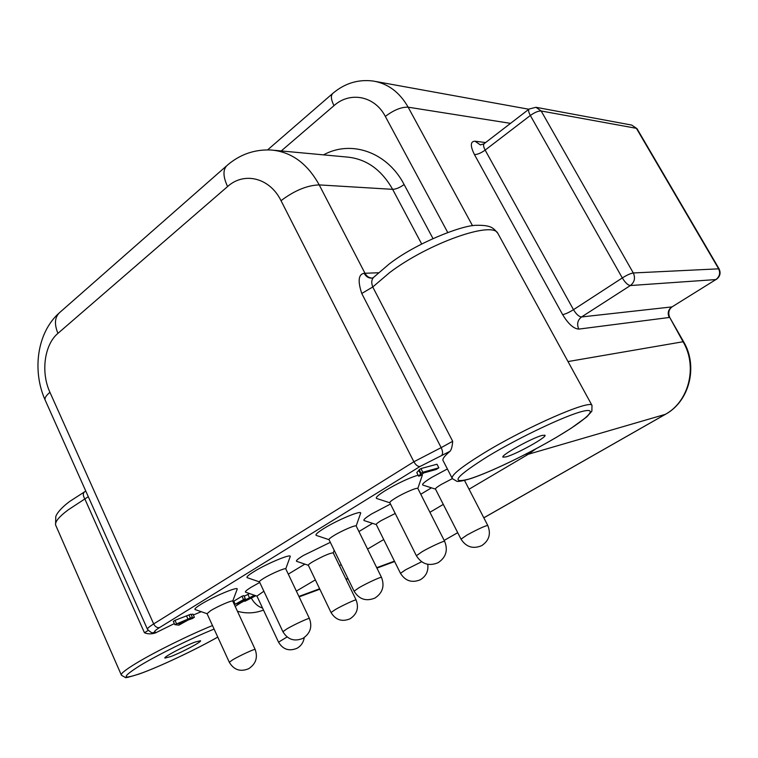 <?xml version="1.0" encoding="UTF-8"?>
<svg xmlns="http://www.w3.org/2000/svg" width="758" height="758" viewBox="0 0 758 758"><rect width="100%" height="100%" fill="white"/><g stroke="black" fill="none" stroke-linecap="round" stroke-linejoin="round"><path stroke-width="1.14" d="M194.38 617.287L190.144 618.774L192.409 617.391L190.41 618.092L174.795 624.639L178.869 625.16L188.088 620.035L192.324 618.537L194.38 617.287L192.92 614.075L191.177 614.681M192.409 617.391L190.94 614.17L175.003 620.338L173.317 621.37L174.795 624.639M452.052 478.042L443.24 460.902C441.942 459.443 444.179 456.25 449.968 451.313L420.046 466.473L159.597 627.548C154.926 630.495 153.504 631.992 155.343 632.039L155.409 632.949L174.321 623.607M431.444 487.83L420.775 494.263M372.529 523.352L358.922 531.548M304.877 564.132L288.286 574.128M244.483 600.544L243.943 600.876M241.423 602.411L235.198 606.409M193.337 615.003L201.221 611.687M256.953 596.12L245.649 592.216C244.635 591.808 246.587 590.075 251.523 587.033L259.748 582.438M400.451 573.256L376.281 524.564L364.162 520.585C362.921 520.007 365.498 517.742 371.884 513.791L390.503 504.042M389.868 502.791L376.679 498.489C375.163 497.788 378.015 495.163 385.216 490.634C397.609 483.301 408.571 478.137 418.113 475.133M421.865 474.641L422.168 475.702M259.482 581.888L247.269 577.7C246.047 577.198 248.16 575.246 253.608 571.835C266.39 563.791 291.157 553.444 290.257 556.438L290.087 556.922M207.057 613.715L195.213 609.593C194.105 609.167 195.962 607.442 200.804 604.42C212.998 596.726 238.126 586.18 237.226 589.061L237.064 589.506M329.038 539.687L316.313 535.423C314.94 534.826 317.422 532.533 323.761 528.553C337.31 520.035 361.566 509.945 360.675 513.109L360.505 513.63M435.499 489.128L422.917 485.092C421.571 484.419 424.499 481.851 431.709 477.388L447.381 468.956M308.354 565.307L296.7 561.356C295.592 560.873 297.799 558.921 303.323 555.51L330.327 542.34M438.854 467.828L436.996 464.228L420.946 468.577L419.165 469.666L421.107 473.39L418.643 476.185L420.567 475.645L423.656 472.954L436.115 469.496L438.854 467.828L422.812 472.253L421.041 473.343M419.278 469.903L416.796 472.537L418.643 476.185M249.581 593.571L244.161 596.271M254.394 595.238L242.134 601.615L238.713 602.601L245.27 598.64L243.849 595.589L241.963 596.243L233.796 601.198L235.217 604.249L241.859 602.278L252.499 596.442L254.29 596.063L252.878 597.171L244.843 601.312L255.844 595.731M278.508 642.111L256.943 596.091L263.879 591.24M376.281 524.564C375.996 524.072 377.645 522.736 381.227 520.566L395.221 513.469M416.35 555.671L389.849 502.744C389.508 502.147 391.336 500.612 395.354 498.129C403.55 493.06 417.27 487.167 417.829 488.446L422.348 475.133M282.876 631.641L259.473 581.86C259.179 581.433 260.544 580.287 263.576 578.42C270.994 573.815 285.302 567.657 285.766 568.832L290.257 556.438M229.267 662.179L207.048 613.686L210.667 610.654C217.764 606.248 232.308 599.966 232.734 601.103L237.226 589.061M354.052 591.126L329.019 539.649C328.697 539.137 330.299 537.801 333.833 535.622C341.669 530.761 355.663 524.744 356.175 525.976L360.675 513.109M460.987 539.09L435.48 489.09C435.187 488.531 437.053 487.015 441.099 484.551L452.355 478.63L456.932 481.33C457.766 481.453 459.888 481.851 471.012 478.497C491.099 471.855 528.696 453.691 556.817 437.091L570.964 428.365L586.768 416.909L591.875 411.158L591.989 405.388C590.302 399.191 526.166 427.152 483.992 453C461.063 467.108 450.517 475.645 452.346 478.611M331.009 612.464L308.345 565.279C308.08 564.871 309.491 563.725 312.59 561.839C322.842 556.126 329.711 553.122 333.207 552.838L333.255 552.933M420.946 468.577L422.812 472.253M245.27 598.64L235.217 604.249M186.089 620.745L180.878 623.938L177.988 623.607L186.089 620.745M180.347 622.773L180.878 623.938M244.436 600.45L244.843 601.312M246.369 599.256L246.767 600.109M241.963 596.243L243.384 599.303M241.745 600.772L242.134 601.615M155.409 632.949C151.344 634.219 147.696 634.162 144.456 632.759L84.924 499.115C82.802 495.524 82.783 493.041 84.868 491.677L85.711 490.928M188.941 614.861L190.41 618.092M186.676 616.254L188.145 619.485M175.003 620.338L176.472 623.597M506.117 456.875C516.454 454.184 547.712 436.788 544.926 435.215L542.16 435.414C532.154 437.811 499.844 455.814 503.028 457.169L506.117 456.875M170.711 656.58C181.721 652.477 202.386 641.495 200.5 640.718L195.043 642.092C184.185 646.062 162.875 657.385 164.941 658.077L170.711 656.58M373.808 277.172C371.505 279.437 371.155 282.706 372.756 286.979L452.687 441.298C452.299 446.471 451.389 449.807 449.968 451.313M373.353 277.618L372.102 278.11C368.739 278.357 366.086 276.755 364.134 273.287C358.43 274.263 357.643 280.991 361.756 293.488L441.175 447.637L413.877 461.764L153.675 623.929L49.933 392.293C45.793 395.809 44.248 398.519 45.319 400.413L147.403 629.14M159.597 627.548C157.219 628.041 155.238 626.838 153.675 623.929C149.013 626.857 146.957 628.676 147.507 629.377C150.605 632.352 152.519 633.432 153.249 632.598L153.097 632.608M155.343 632.039L153.249 632.598M287.074 636.966L278.537 642.168C282.933 649.464 289.073 651.51 296.946 648.317C301.106 645.939 303.532 642.358 304.223 637.573M421.619 561.763L405.691 569.732L400.48 573.323C405.35 581.016 411.964 583.167 420.32 579.756C426.081 576.241 428.564 571.096 427.777 564.331M444.652 541.345C444.321 540.511 430.629 546.783 422.215 551.635L416.388 555.747C421.732 564.132 428.971 566.453 438.096 562.711C445.998 557.405 448.177 550.28 444.652 541.345L417.829 488.446M309.406 618.481C309.131 617.713 294.853 624.27 287.244 628.657L282.914 631.717C287.708 639.619 294.379 641.837 302.925 638.359C310.306 633.442 312.467 626.819 309.406 618.481L285.766 568.832M255.143 649.416C254.906 648.677 240.39 655.348 233.113 659.545L229.295 662.246C233.881 669.949 240.333 672.109 248.671 668.727C255.863 663.942 258.023 657.508 255.143 649.416L232.734 601.103M381.492 577.369C381.189 576.573 367.223 582.968 359.178 587.611L354.09 591.202C359.178 599.37 366.142 601.644 374.983 598.034C382.629 592.917 384.799 586.029 381.492 577.369L356.175 525.976M487.764 525.446C484.713 525.986 477.777 529.198 466.947 535.072L461.025 539.146C466.132 547.039 473.001 549.228 481.624 545.694C489.128 540.653 491.175 533.907 487.764 525.446L464.502 480.411M356.089 599.929C355.872 599.237 342.824 605.254 335.51 609.441L331.038 612.521C335.642 619.997 341.981 622.091 350.054 618.812C357.056 614.141 359.065 607.85 356.089 599.929L333.207 552.838M418.899 470.585L420.766 474.243M249.59 597.626L250.083 598.668M252.528 596.432L252.878 597.171M243.924 599.455L244.218 600.099M247.875 594.367L249.297 597.408M121.233 674.781L56.016 525.929C54.055 522.802 58.148 517.42 68.296 509.783L88.288 496.708M212.477 625.549C189.026 635.052 154.442 652.136 136.099 663.316C125.155 669.996 120.266 673.976 121.432 675.245L125.383 677.481C124.843 678.183 129.391 677.046 139.017 674.07C158.82 667.078 194.853 650.099 217.773 637.09M214.107 629.083C191.897 637.999 157.872 654.751 139.984 665.609C120.664 677.851 121.65 680.182 142.93 672.611C163.197 665.012 196.398 649.208 217.764 637.071M488.067 456.24C456.089 476.365 449.646 484.002 468.728 479.141C487.764 473.418 527.35 454.459 556.675 437.148C586.19 419.79 600.014 406.98 582.599 411.338C565.676 415.393 519.429 437.29 488.067 456.24M361.765 293.488L372.756 286.979L389.697 272.548C428.213 243.299 492.501 220.635 497.845 233.341L498.385 234.326M441.819 455.207C443.004 453.672 442.786 451.143 441.175 447.637L452.687 441.298M378.422 272.766L364.134 273.287M372.14 278.101C369.07 277.949 366.673 276.329 364.968 273.24L319.222 184.905C307.303 163.358 291.243 151.723 271.042 149.999C254.716 149.288 240.22 154.281 227.571 164.998C222.786 169.015 222.786 176.197 227.58 186.553L57.94 333.359C44.305 344.663 40.676 372.396 49.933 392.293M420.046 466.473C417.866 466.682 415.81 465.109 413.877 461.764L281.019 200.671C294.455 190.552 307.189 185.303 319.222 184.905L392.635 189.339L421.666 243.972M281.019 200.671C269.82 177.704 244.095 171.479 227.58 186.553M57.94 333.359C54.008 323.78 54.765 316.683 60.214 312.069L226.367 166.059M274.424 150.311L346.605 157.01C365.991 158.668 381.331 169.441 392.635 189.339C396.027 189.216 399.854 187.605 404.118 184.526L432.951 238.495M281.256 150.946L333.984 105.656C350.054 91.15 374.755 95.859 385.329 116.429L447.694 232.412M323.533 154.869C351.049 139.671 387.243 151.96 404.118 184.526M148.18 630.466L144.456 632.759M298.908 596.432L319.63 588.776M345.951 579.055L347.846 578.354M376.717 567.685L394.435 561.138M484.059 143.745L480.411 144.93L474.972 141.206L485.594 142.561M474.972 141.206C470.32 141.395 470.14 145.858 474.451 154.585C477.407 154.566 480.979 153.078 485.148 150.103C483.396 146.739 483.102 144.57 484.258 143.594L528.999 109.152M672.232 306.763L715.884 279.569L630.362 285.539C634.56 282.184 635.536 277.996 633.3 272.965C630.665 273.363 627.008 275.021 622.309 277.94C625.227 282.687 627.908 285.216 630.362 285.539L581.547 316.958L671.778 306.924C668.158 309.709 667.315 313.234 669.229 317.479L578.799 329.105C576.649 324.197 577.558 320.151 581.547 316.958C578.998 316.749 576.307 314.324 573.493 309.681C569.021 312.457 565.402 314.106 562.635 314.627L474.451 154.585M573.493 309.681L485.148 150.103L530.335 115.491C534.722 112.364 538.332 110.867 541.165 110.99L535.953 107.295L529.188 109.01C528.118 109.919 528.506 112.08 530.335 115.491L622.309 277.94L573.493 309.681M578.799 329.105C573.673 328.773 568.282 323.941 562.635 314.627M636.976 128.633L631.689 125.07L636.976 128.633L719.058 268.815L633.3 272.965L541.165 110.99L636.388 128.32L718.575 268.692C720.564 273.041 719.664 276.661 715.884 279.569L672.119 306.829C668.689 309.51 667.912 313.092 669.797 317.574L682.996 341.612C697.9 366.436 688.984 401.702 665.164 414.446L483.812 517.799M669.797 317.574L683.555 341.659L568.007 361.557M665.448 414.313L528.326 454.241L535.859 448.859M457.718 532.675L444.169 540.397L457.728 532.694M296.359 591.079L315.356 579.879M339.442 565.667L341.176 564.644M367.554 549.086L383.719 539.544M429.919 512.294L443.288 504.402M469.05 489.213L528.326 454.241L525.54 454.279M262.533 608.039C258.118 606.684 254.413 603.444 251.438 598.308M472.528 225.732L408.145 107.181C399.627 92.258 388.001 83.541 373.258 81.049C358.373 79.145 344.966 83.191 333.037 93.187C330.583 95.29 330.895 99.45 333.984 105.656M385.329 116.429C393.838 109.995 401.437 106.916 408.145 107.181L510.541 123.364M333.255 552.942L334.183 550.261M389.366 263.879C415.583 243.47 461.774 225.069 476.564 225.306C491.743 225.031 493.486 228.319 497.845 233.341L591.989 405.388M58.821 313.291C36.772 333.264 32.234 371.088 45.054 399.826M55.561 524.877L55.779 516.653C55.94 515.535 58.527 509.916 69.234 501.777M69.708 501.426L84.526 491.876M299.116 596.878L319.838 589.212M346.15 579.472L348.045 578.771M376.916 568.093L394.634 561.536M683.555 341.659C698.383 366.36 689.448 401.465 665.344 414.37L483.831 517.828M263.49 610.067C254.982 613.355 246.303 613.753 237.444 611.261M373.817 277.172L388.996 264.154M267.621 149.885L332.497 93.66M375.845 81.513L528.866 109.247M631.689 125.07L536.427 107.38M716.206 279.484C720.072 276.604 721.019 273.051 719.058 268.815"/></g></svg>
